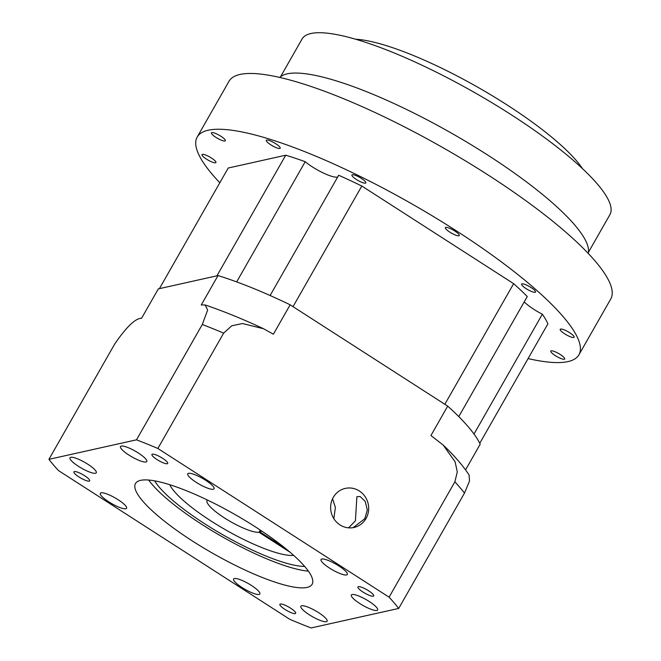 <?xml version="1.0" encoding="UTF-8"?>
<svg xmlns="http://www.w3.org/2000/svg" width="661" height="661" viewBox="0 0 661 661"><rect width="100%" height="100%" fill="white"/><g stroke="black" fill="none" stroke-linecap="round" stroke-linejoin="round"><path stroke-width="0.99" d="M285.726 155.211L216.932 275.819L159.417 288.642L228.219 168.026L285.726 155.211A185.039 40.676 29.7 0 1 305.217 161.714A22.243 4.891 29.7 0 0 337.688 177.032M270.109 295.517L338.688 175.272A185.039 40.676 29.7 0 1 361.815 186.038L293.021 306.654L444.836 404.284L513.638 283.668L361.815 186.038M474.003 434.029L542.342 314.206A185.039 40.676 29.7 0 1 547.911 323.816L479.762 443.291M513.638 283.668A185.039 40.676 29.7 0 1 527.271 296.549L458.784 416.612M542.342 314.206A22.243 4.891 29.7 0 1 524.214 301.903M236.671 281.9L305.217 161.714M368.64 590.802A9.072 1.991 -150.3 0 0 357.94 586.935A9.072 1.991 -150.3 0 0 363.013 592.058A9.072 1.991 -150.3 0 0 373.705 595.925A9.072 1.991 -150.3 0 0 368.64 590.802M290.609 608.186A9.072 1.991 -150.3 0 0 279.909 604.319A9.072 1.991 -150.3 0 0 284.974 609.442A9.072 1.991 -150.3 0 0 295.674 613.309A9.072 1.991 -150.3 0 0 290.609 608.186M84.616 475.722A9.072 1.991 -150.3 0 0 73.916 471.847A9.072 1.991 -150.3 0 0 78.981 476.969A9.072 1.991 -150.3 0 0 89.681 480.844A9.072 1.991 -150.3 0 0 84.616 475.722M162.647 458.329A9.072 1.991 -150.3 0 0 151.947 454.462A9.072 1.991 -150.3 0 0 157.021 459.585A9.072 1.991 -150.3 0 0 167.712 463.452A9.072 1.991 -150.3 0 0 162.647 458.329M284.932 547.986L260.128 532.039L260.979 530.552M260.128 532.039A31.133 6.841 -150.3 0 0 261.178 531.221A31.133 6.841 -150.3 0 0 261.343 530.791M308.406 571.145A101.687 22.358 29.7 0 1 201.737 524.33A101.687 22.358 29.7 0 1 148.675 480.043M192.277 540.913A101.687 22.358 29.7 0 1 135.488 483.505A101.687 22.358 29.7 0 1 255.344 526.858A101.687 22.358 29.7 0 1 312.132 584.266A101.687 22.358 29.7 0 1 192.277 540.913M304.68 566.427A92.523 20.342 29.7 0 1 204.579 523.694A92.523 20.342 29.7 0 1 154.633 480.844M348.578 527.833L355.42 520.835L356.89 496.642L360.154 496.543L365.227 501.41L367.301 510.028L364.789 518.745L353.156 527.635M333.268 497.394A20.02 18.979 77.4 0 0 334.326 519.397A20.02 18.979 77.4 0 0 354.007 527.47A20.02 18.979 77.4 0 0 366.037 518.472A20.02 18.979 77.4 0 0 364.988 496.469A20.02 18.979 77.4 0 0 345.298 488.396A20.02 18.979 77.4 0 0 333.268 497.394M369.169 601.444A15.12 3.322 -150.3 0 0 351.338 594.991A15.12 3.322 -150.3 0 0 359.791 603.534A15.12 3.322 -150.3 0 0 377.613 609.979A15.12 3.322 -150.3 0 0 369.169 601.444M338.862 565.956A15.12 3.322 -150.3 0 0 321.039 559.503A15.12 3.322 -150.3 0 0 329.484 568.047A15.12 3.322 -150.3 0 0 347.314 574.492A15.12 3.322 -150.3 0 0 338.862 565.956M205.588 480.241A15.12 3.322 -150.3 0 0 187.757 473.797A15.12 3.322 -150.3 0 0 196.21 482.332A15.12 3.322 -150.3 0 0 214.032 488.785A15.12 3.322 -150.3 0 0 205.588 480.241M138.323 452.992A15.12 3.322 -150.3 0 0 120.5 446.539A15.12 3.322 -150.3 0 0 128.945 455.082A15.12 3.322 -150.3 0 0 146.767 461.527A15.12 3.322 -150.3 0 0 138.323 452.992M87.839 464.237A15.12 3.322 -150.3 0 0 70.008 457.792A15.12 3.322 -150.3 0 0 78.452 466.327A15.12 3.322 -150.3 0 0 96.283 472.78A15.12 3.322 -150.3 0 0 87.839 464.237M118.137 499.733A15.12 3.322 -150.3 0 0 100.315 493.28A15.12 3.322 -150.3 0 0 108.759 501.823A15.12 3.322 -150.3 0 0 126.59 508.268A15.12 3.322 -150.3 0 0 118.137 499.733M251.42 585.439A15.12 3.322 -150.3 0 0 233.589 578.995A15.12 3.322 -150.3 0 0 242.033 587.53A15.12 3.322 -150.3 0 0 259.864 593.975A15.12 3.322 -150.3 0 0 251.42 585.439M318.676 612.689A15.12 3.322 -150.3 0 0 300.854 606.244A15.12 3.322 -150.3 0 0 309.298 614.78A15.12 3.322 -150.3 0 0 327.129 621.233A15.12 3.322 -150.3 0 0 318.676 612.689M293.666 555.389A74.726 16.426 29.7 0 1 225.988 530.064A74.726 16.426 29.7 0 1 169.745 484.703M207.372 500.005A31.133 6.841 -150.3 0 0 207.083 500.369A31.133 6.841 -150.3 0 0 226.806 519.414A31.133 6.841 -150.3 0 0 259.029 532.287L290.08 552.249M260.285 530.081L259.029 532.287M157.855 448.472L389.081 597.172A213.503 46.939 29.7 0 1 398.699 608.434L311.108 627.95A213.503 46.939 29.7 0 1 289.766 619.299L58.54 470.607A213.503 46.939 29.7 0 1 48.922 459.345L136.513 439.821A213.503 46.939 29.7 0 1 157.855 448.472L223.649 333.136A213.503 46.939 -150.3 0 0 202.299 324.485L207.653 310.034L205.117 304.961L201.25 304.977L218.014 275.579L158.334 288.882L141.561 318.28C135.455 318.255 126.499 326.831 114.708 344.001L48.922 459.345M218.014 275.579A186.815 41.073 29.7 0 1 290.154 304.812L447.704 406.127A186.815 41.073 29.7 0 1 480.2 444.192L465.559 469.864M136.513 439.821L202.299 324.485M205.117 304.961C223.178 311.058 242.645 318.974 263.516 328.724L273.381 334.21L290.154 304.812M398.699 608.434L464.485 493.098A213.503 46.939 -150.3 0 0 454.875 481.836L457.288 471.896L455.09 461.75L443.176 445.051L430.939 435.525L447.704 406.127M389.081 597.172L454.875 481.836M443.176 445.051C454.041 455.33 462.675 465.294 469.079 474.928L469.517 481.01L464.485 493.098M263.516 328.724L242.405 323.526L231.763 325.79L223.649 333.136M332.582 498.7L335.375 507.466L333.855 518.678M555.273 355.601A8.006 1.76 29.7 0 1 550.803 351.082A8.006 1.76 29.7 0 1 560.239 354.494A8.006 1.76 29.7 0 1 564.709 359.014A8.006 1.76 29.7 0 1 555.273 355.601M564.684 333.822A8.006 1.76 29.7 0 1 560.206 329.294A8.006 1.76 29.7 0 1 569.65 332.714A8.006 1.76 29.7 0 1 574.12 337.234A8.006 1.76 29.7 0 1 564.684 333.822M526.098 288.634A8.006 1.76 29.7 0 1 521.628 284.114A8.006 1.76 29.7 0 1 531.064 287.527A8.006 1.76 29.7 0 1 535.534 292.046A8.006 1.76 29.7 0 1 526.098 288.634M449.86 232.151A8.006 1.76 29.7 0 1 445.39 227.632A8.006 1.76 29.7 0 1 454.826 231.044A8.006 1.76 29.7 0 1 459.304 235.564A8.006 1.76 29.7 0 1 449.86 232.151M356.403 179.503A8.006 1.76 29.7 0 1 351.933 174.983A8.006 1.76 29.7 0 1 361.369 178.396A8.006 1.76 29.7 0 1 365.847 182.915A8.006 1.76 29.7 0 1 356.403 179.503M270.762 144.809A8.006 1.76 29.7 0 1 266.292 140.281A8.006 1.76 29.7 0 1 275.728 143.701A8.006 1.76 29.7 0 1 280.206 148.221A8.006 1.76 29.7 0 1 270.762 144.809M215.891 137.348A8.006 1.76 29.7 0 1 211.421 132.828A8.006 1.76 29.7 0 1 220.857 136.24A8.006 1.76 29.7 0 1 225.327 140.76A8.006 1.76 29.7 0 1 215.891 137.348M206.48 159.127A8.006 1.76 29.7 0 1 202.01 154.608A8.006 1.76 29.7 0 1 211.446 158.02A8.006 1.76 29.7 0 1 215.924 162.54A8.006 1.76 29.7 0 1 206.48 159.127M355.618 39.239A142.338 31.29 29.7 0 1 507.02 104.917A142.338 31.29 29.7 0 1 582.481 168.638M280.586 76.684L302.069 39.016A177.214 38.958 29.7 0 1 510.961 114.568A177.214 38.958 29.7 0 1 609.929 214.61L588.447 252.287M279.727 77.436A177.925 39.115 29.7 0 1 487.958 155.228A177.925 39.115 29.7 0 1 588.232 253.411M219.816 182.75A219.733 48.311 29.7 0 1 197.193 137.05A219.733 48.311 29.7 0 1 456.206 230.739A219.733 48.311 29.7 0 1 578.929 354.792A219.733 48.311 29.7 0 1 528.081 358.584M197.193 137.05L229.012 81.27A219.733 48.311 29.7 0 1 488.025 174.95A219.733 48.311 29.7 0 1 610.747 299.003L578.929 354.792"/></g></svg>
